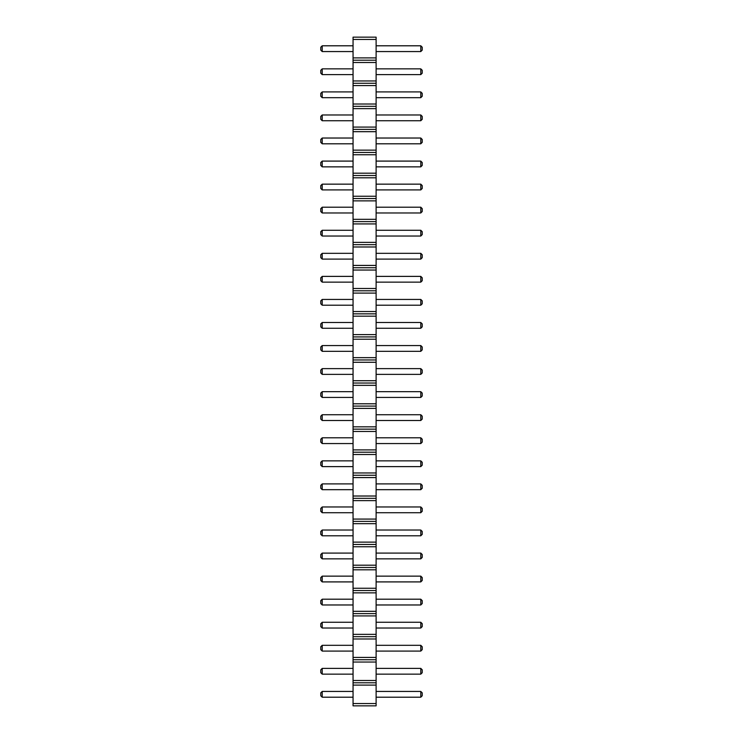 <?xml version="1.0" encoding="UTF-8"?>
<svg xmlns="http://www.w3.org/2000/svg" width="743" height="743" viewBox="0 0 743 743"><rect width="100%" height="100%" fill="white"/><g stroke="black" fill="none" stroke-linecap="round" stroke-linejoin="round"><path stroke-width="1.11" d="M353.055 39.453L376.116 39.453L376.116 37.15L353.055 37.15L353.055 62.514L376.116 62.514L376.116 705.85L353.055 705.85L353.055 703.547L376.116 703.547M353.055 60.211L376.116 60.211L376.116 62.514M353.055 62.514L353.055 703.547M353.055 57.898L376.116 57.898L376.116 60.211M353.055 80.959L376.116 80.959M376.116 39.453L376.116 57.898M353.055 685.102L376.116 685.102M353.055 682.789L376.116 682.789M353.055 680.486L376.116 680.486M353.055 662.041L376.116 662.041M353.055 659.728L376.116 659.728M353.055 657.425L376.116 657.425M353.055 638.98L376.116 638.98M353.055 636.677L376.116 636.677M353.055 634.364L376.116 634.364M353.055 615.919L376.116 615.919M353.055 613.616L376.116 613.616M353.055 611.313L376.116 611.313M353.055 592.858L376.116 592.858M353.055 590.555L376.116 590.555M353.055 588.252L376.116 588.252M353.055 569.807L376.116 569.807M353.055 567.494L376.116 567.494M353.055 565.191L376.116 565.191M353.055 546.746L376.116 546.746M353.055 544.443L376.116 544.443M353.055 542.13L376.116 542.13M353.055 523.685L376.116 523.685M353.055 521.382L376.116 521.382M353.055 519.078L376.116 519.078M353.055 500.624L376.116 500.624M353.055 498.321L376.116 498.321M353.055 496.018L376.116 496.018M353.055 477.573L376.116 477.573M353.055 475.26L376.116 475.26M353.055 472.957L376.116 472.957M353.055 454.512L376.116 454.512M353.055 452.208L376.116 452.208M353.055 449.896L376.116 449.896M353.055 431.451L376.116 431.451M353.055 429.148L376.116 429.148M353.055 426.844L376.116 426.844M353.055 408.39L376.116 408.39M353.055 406.087L376.116 406.087M353.055 403.783L376.116 403.783M353.055 385.338L376.116 385.338M353.055 383.026L376.116 383.026M353.055 380.722L376.116 380.722M353.055 362.278L376.116 362.278M353.055 359.974L376.116 359.974M353.055 357.662L376.116 357.662M353.055 339.217L376.116 339.217M353.055 336.913L376.116 336.913M353.055 334.61L376.116 334.61M353.055 316.156L376.116 316.156M353.055 313.852L376.116 313.852M353.055 311.549L376.116 311.549M353.055 293.104L376.116 293.104M353.055 290.792L376.116 290.792M353.055 288.488L376.116 288.488M353.055 270.043L376.116 270.043M353.055 267.74L376.116 267.74M353.055 265.427L376.116 265.427M353.055 246.982L376.116 246.982M353.055 244.679L376.116 244.679M353.055 242.376L376.116 242.376M353.055 223.922L376.116 223.922M353.055 221.618L376.116 221.618M353.055 219.315L376.116 219.315M353.055 200.87L376.116 200.87M353.055 198.557L376.116 198.557M353.055 196.254L376.116 196.254M353.055 177.809L376.116 177.809M353.055 175.506L376.116 175.506M353.055 173.193L376.116 173.193M353.055 154.748L376.116 154.748M353.055 152.445L376.116 152.445M353.055 150.142L376.116 150.142M353.055 131.687L376.116 131.687M353.055 129.384L376.116 129.384M353.055 127.081L376.116 127.081M353.055 108.636L376.116 108.636M353.055 106.323L376.116 106.323M353.055 104.02L376.116 104.02M353.055 85.575L376.116 85.575M353.055 83.272L376.116 83.272M353.055 368.621L322.211 368.621L322.211 374.379L353.055 374.379M353.055 391.672L322.211 391.672L322.211 397.44L353.055 397.44M353.055 437.794L322.211 437.794L322.211 443.562L353.055 443.562M353.055 414.733L322.211 414.733L322.211 420.501L353.055 420.501M353.055 460.855L322.211 460.855L322.211 466.613L353.055 466.613M353.055 506.967L322.211 506.967L322.211 512.735L353.055 512.735M353.055 489.674L322.211 489.674L322.211 483.907L353.055 483.907M353.055 645.323L322.211 645.323L322.211 651.082L353.055 651.082M353.055 622.262L322.211 622.262L322.211 628.03L353.055 628.03M353.055 604.969L322.211 604.969L322.211 599.202L353.055 599.202M353.055 558.847L322.211 558.847L322.211 553.089L353.055 553.089M353.055 576.141L322.211 576.141L322.211 581.908L353.055 581.908M353.055 530.028L322.211 530.028L322.211 535.796L353.055 535.796M353.055 68.858L322.211 68.858L322.211 74.616L353.055 74.616M353.055 91.918L322.211 91.918L322.211 97.677L353.055 97.677M353.055 138.031L322.211 138.031L322.211 143.798L353.055 143.798M353.055 114.97L322.211 114.97L322.211 120.737L353.055 120.737M353.055 161.092L322.211 161.092L322.211 166.859L353.055 166.859M353.055 253.326L322.211 253.326L322.211 259.093L353.055 259.093M353.055 230.265L322.211 230.265L322.211 236.033L353.055 236.033M353.055 207.204L322.211 207.204L322.211 212.972L353.055 212.972M353.055 184.153L322.211 184.153L322.211 189.911L353.055 189.911M353.055 345.56L322.211 345.56L322.211 351.328L353.055 351.328M353.055 322.499L322.211 322.499L322.211 328.267L353.055 328.267M353.055 299.438L322.211 299.438L322.211 305.206L353.055 305.206M353.055 282.145L322.211 282.145L322.211 276.387L353.055 276.387M353.055 51.564L322.211 51.564L322.211 45.797L353.055 45.797M353.055 691.436L322.211 691.436L322.211 697.203L353.055 697.203M353.055 668.384L322.211 668.384L322.211 674.142L353.055 674.142M376.116 368.621L420.789 368.621L420.789 374.379L376.116 374.379M376.116 391.672L420.789 391.672L420.789 397.44L376.116 397.44M376.116 437.794L420.789 437.794L420.789 443.562L376.116 443.562M376.116 414.733L420.789 414.733L420.789 420.501L376.116 420.501M376.116 460.855L420.789 460.855L420.789 466.613L376.116 466.613M376.116 506.967L420.789 506.967L420.789 512.735L376.116 512.735M376.116 489.674L420.789 489.674L420.789 483.907L376.116 483.907M376.116 645.323L420.789 645.323L420.789 651.082L376.116 651.082M376.116 622.262L420.789 622.262L420.789 628.03L376.116 628.03M376.116 604.969L420.789 604.969L420.789 599.202L376.116 599.202M376.116 558.847L420.789 558.847L420.789 553.089L376.116 553.089M376.116 576.141L420.789 576.141L420.789 581.908L376.116 581.908M376.116 530.028L420.789 530.028L420.789 535.796L376.116 535.796M376.116 68.858L420.789 68.858L420.789 74.616L376.116 74.616M376.116 91.918L420.789 91.918L420.789 97.677L376.116 97.677M376.116 138.031L420.789 138.031L420.789 143.798L376.116 143.798M376.116 114.97L420.789 114.97L420.789 120.737L376.116 120.737M376.116 161.092L420.789 161.092L420.789 166.859L376.116 166.859M376.116 253.326L420.789 253.326L420.789 259.093L376.116 259.093M376.116 230.265L420.789 230.265L420.789 236.033L376.116 236.033M376.116 207.204L420.789 207.204L420.789 212.972L376.116 212.972M376.116 184.153L420.789 184.153L420.789 189.911L376.116 189.911M376.116 345.56L420.789 345.56L420.789 351.328L376.116 351.328M376.116 322.499L420.789 322.499L420.789 328.267L376.116 328.267M376.116 299.438L420.789 299.438L420.789 305.206L376.116 305.206M376.116 282.145L420.789 282.145L420.789 276.387L376.116 276.387M376.116 51.564L420.789 51.564L420.789 45.797L376.116 45.797M376.116 691.436L420.789 691.436L420.789 697.203L376.116 697.203M376.116 668.384L420.789 668.384L420.789 674.142L376.116 674.142M322.211 368.621L320.772 370.06L320.772 372.94L322.211 374.379M322.211 391.672L320.772 393.121L320.772 396L322.211 397.44M322.211 437.794L320.772 439.234L320.772 442.113L322.211 443.562M322.211 414.733L320.772 416.173L320.772 419.061L322.211 420.501M322.211 466.613L320.772 465.174L320.772 462.295L322.211 460.855M322.211 506.967L320.772 508.407L320.772 511.295L322.211 512.735M322.211 483.907L320.772 485.355L320.772 488.235L322.211 489.674M322.211 651.082L320.772 649.642L320.772 646.763L322.211 645.323M322.211 622.262L320.772 623.702L320.772 626.59L322.211 628.03M322.211 599.202L320.772 600.641L320.772 603.53L322.211 604.969M322.211 553.089L320.772 554.529L320.772 557.408L322.211 558.847M322.211 576.141L320.772 577.59L320.772 580.469L322.211 581.908M322.211 530.028L320.772 531.468L320.772 534.347L322.211 535.796M322.211 74.616L320.772 73.176L320.772 70.297L322.211 68.858M322.211 97.677L320.772 96.237L320.772 93.358L322.211 91.918M322.211 143.798L320.772 142.359L320.772 139.47L322.211 138.031M322.211 114.97L320.772 116.41L320.772 119.298L322.211 120.737M322.211 161.092L320.772 162.531L320.772 165.41L322.211 166.859M322.211 259.093L320.772 257.645L320.772 254.765L322.211 253.326M322.211 236.033L320.772 234.593L320.772 231.705L322.211 230.265M322.211 212.972L320.772 211.532L320.772 208.653L322.211 207.204M322.211 184.153L320.772 185.592L320.772 188.471L322.211 189.911M322.211 351.328L320.772 349.879L320.772 347L322.211 345.56M322.211 328.267L320.772 326.827L320.772 323.939L322.211 322.499M322.211 305.206L320.772 303.766L320.772 300.887L322.211 299.438M322.211 276.387L320.772 277.826L320.772 280.705L322.211 282.145M322.211 45.797L320.772 47.236L320.772 50.125L322.211 51.564M322.211 697.203L320.772 695.764L320.772 692.875L322.211 691.436M322.211 674.142L320.772 672.703L320.772 669.824L322.211 668.384M420.789 374.379L422.228 372.94L422.228 370.06L420.789 368.621M420.789 397.44L422.228 396L422.228 393.121L420.789 391.672M420.789 443.562L422.228 442.113L422.228 439.234L420.789 437.794M420.789 420.501L422.228 419.061L422.228 416.173L420.789 414.733M420.789 466.613L422.228 465.174L422.228 462.295L420.789 460.855M420.789 512.735L422.228 511.295L422.228 508.407L420.789 506.967M420.789 483.907L422.228 485.355L422.228 488.235L420.789 489.674M420.789 651.082L422.228 649.642L422.228 646.763L420.789 645.323M420.789 628.03L422.228 626.59L422.228 623.702L420.789 622.262M420.789 599.202L422.228 600.641L422.228 603.53L420.789 604.969M420.789 553.089L422.228 554.529L422.228 557.408L420.789 558.847M420.789 581.908L422.228 580.469L422.228 577.59L420.789 576.141M420.789 535.796L422.228 534.347L422.228 531.468L420.789 530.028M420.789 74.616L422.228 73.176L422.228 70.297L420.789 68.858M420.789 97.677L422.228 96.237L422.228 93.358L420.789 91.918M420.789 143.798L422.228 142.359L422.228 139.47L420.789 138.031M420.789 120.737L422.228 119.298L422.228 116.41L420.789 114.97M420.789 166.859L422.228 165.41L422.228 162.531L420.789 161.092M420.789 259.093L422.228 257.645L422.228 254.765L420.789 253.326M420.789 236.033L422.228 234.593L422.228 231.705L420.789 230.265M420.789 212.972L422.228 211.532L422.228 208.653L420.789 207.204M420.789 189.911L422.228 188.471L422.228 185.592L420.789 184.153M420.789 351.328L422.228 349.879L422.228 347L420.789 345.56M420.789 328.267L422.228 326.827L422.228 323.939L420.789 322.499M420.789 305.206L422.228 303.766L422.228 300.887L420.789 299.438M420.789 276.387L422.228 277.826L422.228 280.705L420.789 282.145M420.789 45.797L422.228 47.236L422.228 50.125L420.789 51.564M420.789 697.203L422.228 695.764L422.228 692.875L420.789 691.436M420.789 674.142L422.228 672.703L422.228 669.824L420.789 668.384"/></g></svg>

